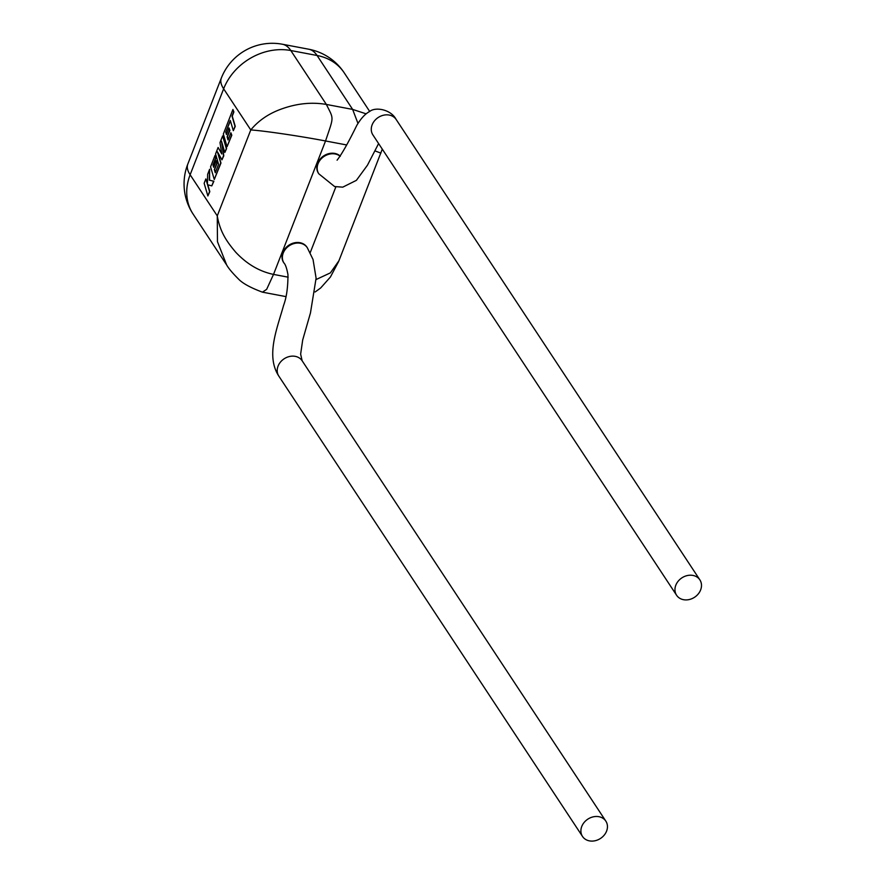 <?xml version="1.0" encoding="UTF-8"?>
<svg xmlns="http://www.w3.org/2000/svg" width="885" height="885" viewBox="0 0 885 885"><rect width="100%" height="100%" fill="white"/><g stroke="black" fill="none" stroke-linecap="round" stroke-linejoin="round"><path stroke-width="1.33" d="M225.741 132.13L230.31 120.482L233.319 130.692L235.012 126.323L232.014 116.112L233.64 111.919L232.921 109.474L223.341 134.066L227.058 146.722L231.571 135.151L230.863 132.761L228.053 139.963L227.124 136.832L229.68 130.261L228.994 127.927L226.427 134.498L225.741 132.13L230.421 120.858M233.319 130.692L235.255 126.367L232.257 116.167L233.883 111.964L232.921 109.474M227.058 146.722L231.815 135.195L230.863 132.761M228.175 139.631L227.368 136.876L229.923 130.305L228.994 127.927M226.56 134.155L225.985 132.175M218.108 147.474L215.564 154.001L218.584 164.245L215.276 172.73L214.347 169.599L216.913 163.028L216.217 160.694L213.65 167.265L212.964 164.898L215.686 157.928L214.978 155.528L210.564 166.845L214.281 179.5L220.719 162.995L217.4 151.733L221.947 159.842L223.54 155.76L221.493 141.146L224.823 152.463L226.339 148.569L222.622 135.914L220 142.629L221.77 153.957L218.108 147.474L221.692 153.426M222.622 135.914L226.582 148.614L224.823 152.463M215.409 172.398L214.59 169.643L217.146 163.072L216.217 160.694M213.783 166.933L213.208 164.953L215.929 157.972L214.978 155.528M214.281 179.5L220.962 163.039L217.887 152.596M221.947 159.842L223.783 155.804L221.947 142.684M207.875 195.95L209.568 191.591L207.544 184.733L211.803 185.872L213.617 181.204L209.314 180.175L209.623 169.256L207.654 174.301L207.433 184.323L205.851 178.936L204.147 183.295L207.875 195.95L209.811 191.636L207.798 184.799M211.803 185.872L213.86 181.259L209.557 180.219L209.623 169.256M207.455 183.604L205.851 178.936M318.622 173.493A13.95 11.56 -33.4 0 1 318.423 173.217A13.95 11.56 -33.4 0 1 317.671 163.194A13.95 11.56 -33.4 0 1 340.327 156.18M675.819 585.206A13.95 11.582 -33.7 0 1 687.302 575.56A13.95 11.582 -33.7 0 1 699.858 579.852A13.95 11.582 -33.7 0 1 700.632 589.908A13.95 11.582 -33.7 0 1 689.149 599.565A13.95 11.582 -33.7 0 1 676.594 595.262A13.95 11.582 -33.7 0 1 675.819 585.206M307.095 247.413A13.95 11.56 146.6 0 0 306.918 247.136A13.95 11.56 146.6 0 0 294.362 242.833A13.95 11.56 146.6 0 0 282.868 252.468A13.95 11.56 146.6 0 0 283.62 262.502A13.95 11.56 146.6 0 0 283.808 262.779M606.579 831.137A13.95 11.538 146.9 0 0 605.838 821.125A13.95 11.538 146.9 0 0 593.282 816.833A13.95 11.538 146.9 0 0 581.766 826.446A13.95 11.538 146.9 0 0 582.518 836.458A13.95 11.538 146.9 0 0 595.063 840.75A13.95 11.538 146.9 0 0 606.579 831.137M316.111 279.527L330.37 272.89L338.944 260.743M374.864 150.848L380.893 153.127M357.983 123.435L352.639 109.408L317.073 55.489L290.8 50.522A54.715 23.298 100.7 0 0 282.459 44.25A54.715 54.715 0 0 0 221.305 78.134L187.797 164.09A54.715 54.715 0 0 0 193.107 214.093L226.648 264.947L217.467 241.705L217.267 215.885L250.776 129.94C258.774 120.238 269.383 113.136 282.592 108.612C297.592 103.379 312.184 101.985 326.366 104.441L352.639 109.408L366.147 113.844M346.61 144.952L325.547 140.969C297.747 135.682 262.635 130.659 250.776 129.94L223.639 88.81L190.131 174.765L217.267 215.885C219.945 231.162 225.885 240.665 235.786 252.28C246.871 264.095 259.449 271.474 273.52 274.405L288.167 277.182M372.795 134.741L372.95 134.974A13.95 11.582 -33.7 0 1 372.895 134.907A13.95 11.582 -33.7 0 1 372.131 124.851A13.95 11.582 -33.7 0 1 383.559 115.205A13.95 11.582 -33.7 0 1 396.115 119.431A13.95 11.582 -33.7 0 1 396.17 119.497L699.858 579.852M378.603 143.547L367.452 165.207L356.389 180.352L342.749 187.155L334.607 186.547L318.821 173.814A13.95 11.56 -33.4 0 1 318.799 173.781A13.95 11.56 -33.4 0 1 318.036 163.747A13.95 11.56 -33.4 0 1 340.227 156.324M302.183 360.848A13.95 11.538 146.9 0 0 302.139 360.77L300.635 354.111L302.692 339.984L310.458 312.947L316.1 278.178L313.036 259.471L307.305 247.723A13.95 11.56 146.6 0 0 307.283 247.689A13.95 11.56 146.6 0 0 294.727 243.397A13.95 11.56 146.6 0 0 283.233 253.033A13.95 11.56 146.6 0 0 283.974 263.033A13.95 11.56 146.6 0 0 283.985 263.055M605.838 821.125L302.139 360.77A13.95 11.538 146.9 0 0 289.583 356.478A13.95 11.538 146.9 0 0 278.078 366.091A13.95 11.538 146.9 0 0 278.775 376.036A13.95 11.538 146.9 0 0 278.819 376.103L582.518 836.458M310.192 252.712L335.869 186.857M221.305 78.134A54.715 19.901 21.3 0 0 223.639 88.81A54.715 45.334 -33.4 0 1 290.8 50.522L326.366 104.441C333.944 119.796 334.043 115.658 325.547 140.969L273.52 274.405L266.65 289.351L262.447 292.161L285.877 296.597M369.709 111.466L344.232 72.847A54.715 45.334 -33.4 0 0 317.073 55.489A54.715 23.298 -79.3 0 0 308.732 49.217L282.459 44.25M193.107 214.093A54.715 45.334 -33.4 0 1 190.131 174.765A54.715 19.901 21.3 0 1 187.797 164.09M396.115 119.431C390.971 109.375 375.328 106.609 369.587 111.532C365.217 113.811 360.947 118.424 356.788 125.382C348.413 142.485 341.842 154.09 337.085 160.185M307.283 247.689L306.918 247.136M338.645 261.473L330.415 277.016L320.669 287.968L315.137 291.984M382.287 149.134L338.922 260.787M344.232 72.847A54.715 54.715 0 0 0 308.732 49.217M226.648 264.947C228.618 268.443 232.567 273.133 238.485 279.029C242.578 283.355 250.566 287.736 262.447 292.161M278.775 376.036C265.622 355.803 277.105 328.7 283.609 305.336C286.53 297.515 287.979 287.271 287.957 274.627C286.784 268.321 285.457 264.449 283.974 263.033L283.62 262.502M676.594 595.262L372.895 134.907M318.799 173.781L318.423 173.217"/></g></svg>
